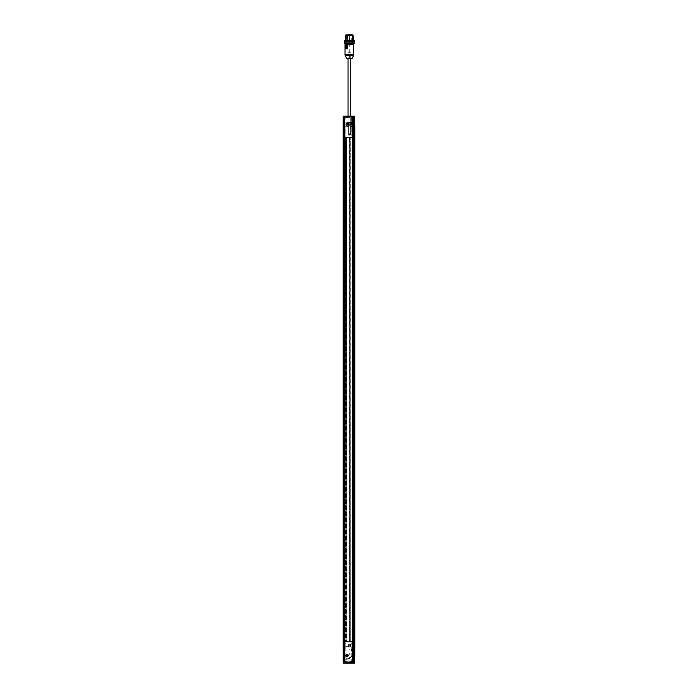 <?xml version="1.0" encoding="UTF-8"?>
<svg xmlns="http://www.w3.org/2000/svg" width="698" height="698" viewBox="0 0 698 698"><rect width="100%" height="100%" fill="white"/><g stroke="black" fill="none" stroke-linecap="round" stroke-linejoin="round"><path stroke-width="0.52" stroke-dasharray="3.49 2.62" d="M344.899 137.236L352.15 137.236L344.899 137.236M352.647 646.758L352.647 645.004L352.647 646.758M352.63 652.133L352.647 653.677L352.63 652.133M351.347 136.023L352.307 136.023L351.347 136.023M353.083 136.023L352.35 136.023L353.083 136.023M347.368 48.781L345.266 48.781M346.051 45.108L345.248 47.996L347.019 48.179L345.44 48.179M345.196 55.578L349.681 55.578L349.602 58.126L346.382 58.126L349.602 58.126L349.681 55.578L353.581 55.578L345.205 55.578L353.581 55.578M352.403 58.126L349.602 58.126L352.403 58.126M349.585 58.327L346.688 58.327L349.585 58.327M346.225 35.511L352.56 35.511L352.56 43.608L352.56 35.511L346.217 35.511L352.595 35.511L345.685 35.511L353.101 35.511L346.191 35.511L346.217 43.608L352.595 43.608L346.191 43.608M345.397 48.197L346.33 44.89M353.781 54.723L349.698 54.723L349.698 44.742L349.698 54.723L345.004 54.723L353.773 54.723M351.417 41.723L351.12 36.252M350.736 41.723C351.478 41.723 351.478 41.723 350.736 41.723C351.478 41.723 351.478 41.723 350.736 41.723C351.478 41.723 351.478 41.723 350.736 41.723L351.033 36.252M350.213 133.903A2.033 2.007 118.1 0 1 350.248 133.911L350.23 133.911A2.033 2.007 -118.1 0 0 350.03 133.859A2.024 1.92 129.9 0 0 349.803 133.842A2.024 1.003 103.7 0 0 349.681 133.859L349.646 133.911A1.972 1.684 -166.8 0 0 349.506 133.911L349.524 133.859A2.024 0.497 -102.2 0 0 349.462 133.842A2.024 1.71 -112.4 0 0 349.27 133.859A2.033 2.007 -118.1 0 0 349.061 133.911L349.087 133.911A2.033 2.007 118.1 0 1 349.288 133.859A2.024 1.92 -129.9 0 1 349.515 133.842A2.024 1.003 -103.7 0 1 349.637 133.859L349.663 133.911A1.972 1.684 166.8 0 1 349.811 133.911L349.785 133.859A2.024 0.497 102.2 0 1 349.855 133.842A2.024 1.71 112.4 0 1 350.047 133.859A2.033 2.007 118.1 0 1 350.213 133.903L350.536 135.037C348.616 135.037 348.616 135.037 350.527 135.037C348.616 135.037 348.616 135.037 350.527 135.037L350.536 135.037C348.616 135.037 348.616 135.037 350.527 135.037C348.616 135.037 348.616 135.037 350.527 135.037L350.527 134.025L348.782 134.025L350.527 134.025C348.616 134.025 348.616 134.025 350.527 134.025C348.616 134.025 348.616 134.025 350.527 134.025L350.457 135.107C348.695 135.107 348.695 135.107 350.457 135.107C348.695 135.107 348.695 135.107 350.457 135.107M349.27 133.859A2.024 1.71 67.6 0 1 349.462 133.842L349.619 134.688L349.27 133.859M349.646 133.911L349.663 134.688L349.646 133.911M349.681 133.859A2.024 1.003 -76.3 0 1 349.803 133.842L349.689 134.688L349.681 133.859M349.803 133.842A2.024 1.92 -50.1 0 1 350.03 133.859L349.733 134.688L350.047 133.859A2.024 1.71 -67.6 0 0 349.855 133.842L349.698 134.688L349.855 133.842A2.024 0.497 -77.8 0 0 349.785 133.859M350.23 133.911L349.785 134.688L350.23 133.911M354.148 661.006L352.63 661.137L352.822 662.289L351.775 663.1L353.973 662.969L352.473 662.969L352.822 662.611A0.471 0.471 -90 0 0 352.961 662.297L352.76 661.006L354.034 661.346L352.63 661.137L353.921 661.076L353.973 662.978L351.775 663.1L352.717 662.515L351.775 663.1L352.752 661.076L353.921 661.076L353.842 663.03L352.019 663.03L352.63 661.137L352.822 662.289L352.979 661.006L354.148 661.006L352.76 661.006L354.061 660.919M352.481 663.1L354.183 663.1L352.089 663.1L352.717 662.515L352.481 663.1M353.406 663.1L353.415 660.517L353.406 663.1L351.565 663.1L353.764 663.1M343.285 660.753L344.158 660.736L343.146 660.552L343.146 662.969L343.591 663.1L343.503 647.552L343.521 662.969L345.824 663.1L343.25 662.978L343.416 653.154M352.307 642.099L344.14 641.828L353.581 641.828L353.075 641.828L353.075 137.366L353.869 137.366L353.441 641.828L353.441 137.366L352.944 137.366L352.944 641.828L343.8 641.828L345.807 641.828L344.489 641.828L345.51 641.828L344.611 641.828L344.646 646.688L344.646 641.828L343.207 641.828L343.146 137.366L343.146 641.828L344.507 641.828L344.454 646.688L344.489 641.828L344.489 646.688L345.196 646.828L344.454 646.688L344.55 641.828L345.702 641.828L344.733 641.828L345.205 641.828L345.205 646.688L348.564 646.828L345.205 646.688L348.572 646.688L348.843 643.957L350.867 644.228L350.867 646.688L354.235 646.688L354.235 641.828L345.205 641.828L345.205 646.688L344.489 646.688L344.507 641.828L344.524 646.828L344.393 641.828L344.507 646.688L344.489 641.828L352.865 641.828L352.848 643.181L352.743 641.828L354.383 641.828L343.146 641.828L343.346 662.969L346.129 663.1L343.599 662.969L343.695 660.875L344.184 662.646L344.393 641.828L343.146 641.828L343.146 645.048L344.158 644.865L343.285 644.847M344.341 661.285L344.35 661.87L354.584 661.861L344.35 661.87L344.254 663.1L354.366 663.1L354.453 661.87L354.366 663.1L344.079 663.1L346.129 663.1L345.501 662.515L346.042 663.056L343.94 662.969L344.297 661.146L344.079 663.1L344.079 662.21L344.079 662.969L345.161 662.969L344.568 662.969L344.542 644.088L345.1 644.088L343.329 643.957L344.088 644.088L343.311 644.219L343.556 663.1M350.082 663.1L346.505 663.1L350.073 662.969M343.416 653.764L343.46 662.969L343.678 661.006L344.995 661.006L343.695 660.875L345.126 661.137L345.571 663.03L343.739 663.03L343.817 661.076L344.986 661.076L345.109 662.55L345.213 661.006L345.274 662.297A0.471 0.471 -90 0 0 345.414 662.611L344.062 662.969L344.044 661.006L345.213 661.006L344.062 661.346L345.24 661.346L345.213 662.515L345.344 661.137L345.414 662.611A0.471 0.471 90 0 1 345.274 662.297L345.24 661.346L345.397 662.289M343.346 654.628L343.416 662.969L345.161 662.969L343.425 662.969L343.346 644.219L344.079 644.158L343.311 644.219L343.425 662.969L343.425 644.219L345.161 644.158L344.079 644.158L345.161 644.158L344.568 644.158L344.568 662.969L343.425 662.969L344.079 662.969L344.044 661.006L345.213 661.006M353.834 648.538L353.851 647.578A13.506 13.471 -90 0 0 353.65 649.899A13.506 13.471 90 0 1 353.842 647.796A13.506 13.471 -90 0 0 353.677 649.899L353.746 662.969L353.65 649.899A13.506 13.471 90 0 1 353.851 647.587M343.137 653.965L343.137 658.563M343.137 647.037L343.137 651.644M343.172 659.017L344.245 658.851L344.245 660.605L343.276 660.517L343.163 653.616L343.163 660.535M343.276 652.011L343.163 646.688L343.163 653.607M343.163 651.993L343.163 645.17L344.245 645.004L344.245 646.758L343.425 646.592L344.184 646.592L344.184 645.17L343.276 645.17L344.184 645.17M353.38 646.671L352.429 646.61L353.38 646.671L352.446 646.592L353.38 646.671L353.38 645.092L352.473 645.17L353.38 645.17M353.066 653.511L352.446 653.511L353.38 653.59L353.38 652.011L352.473 652.089L353.38 652.089M353.258 652.089L352.446 652.089M353.258 645.17L352.429 645.153L353.38 645.092L353.258 646.61L352.429 646.61M353.38 658.929L353.38 660.517L352.429 660.456L353.38 660.517L353.38 658.929L352.438 659.008M354.514 661.276L354.532 646.828L350.858 646.828L354.226 646.828L354.235 641.828L354.697 641.828L354.724 646.688L354.724 641.828L354.767 646.688L354.863 641.828L353.441 641.828L353.869 137.366L353.869 641.828L353.869 137.366L353.999 641.828L354.235 137.366L354.863 137.366L354.61 646.688L354.767 137.366L353.999 137.366L354.235 641.828L344.489 641.828L344.489 137.366L345.205 137.366L345.205 641.828L345.44 137.366L344.489 137.366L344.777 646.828L344.611 137.366L344.315 641.828L344.646 137.366L344.646 641.828L344.646 137.366L344.646 641.828L344.646 137.366L343.748 137.366L343.748 641.828L344.655 641.828L343.94 641.828M343.146 660.552L343.146 662.969L344.079 663.1L343.94 661.346L343.94 662.969M353.537 662.969L351.556 663.1L352.638 662.969L352.638 644.158L351.696 644.158L352.429 644.158L352.429 662.969L351.696 662.969L353.415 662.969L352.638 662.969L352.638 644.158L353.546 644.01L351.696 644.158L353.624 644.219L352.429 644.158L352.429 662.969L353.624 662.969M353.572 644.088L352.446 644.088L353.572 644.088M343.416 654.637L343.817 663.1L343.713 649.899A13.506 13.471 -90 0 0 343.512 647.578L343.678 649.899A13.506 13.471 -90 0 0 343.477 647.578A13.506 13.471 90 0 1 343.678 649.899L343.844 663.1L343.25 662.978L343.46 649.899L343.573 662.969L344.044 661.006M344.358 661.285L354.462 661.285L354.453 661.87L354.453 661.146L344.35 661.146L354.453 661.146M344.289 647.159L344.14 661.276L344.289 647.159M350.597 643.957L348.834 644.088L350.597 643.957M348.572 646.688L348.843 643.957L348.572 646.688L348.572 644.228L348.651 646.688L350.666 646.688L350.666 644.228L348.642 644.228L348.651 646.688L350.858 646.828L350.867 644.228L350.666 646.688M350.806 646.828L348.511 646.828L348.642 644.228M344.114 651.932L344.245 653.686L343.276 653.59L343.276 652.089L344.184 652.089L344.184 653.511L343.276 653.511L344.184 653.511M344.184 660.43L344.184 659.017L343.276 659.017L344.184 659.017M343.276 652.089L344.184 652.089L343.276 652.089M343.564 645.284A2.033 2.024 180 0 0 343.765 645.336L344.184 644.507L344.323 645.362A2.024 0.759 -102.8 0 1 344.227 645.336L344.227 645.284A1.972 1.701 180 0 1 344.079 645.284L344.079 645.336A2.024 0.759 102.8 0 1 343.983 645.362A2.024 1.832 118.7 0 1 343.765 645.336A2.033 2.024 180 0 1 343.564 645.284A2.033 2.024 -0 0 0 343.765 645.336A2.024 1.832 -61.3 0 0 343.983 645.362A2.024 0.759 -77.2 0 0 344.079 645.336L344.079 645.336A2.024 0.759 -77.2 0 1 343.983 645.362A2.024 1.832 -61.3 0 1 343.765 645.336A2.033 2.024 0 0 1 343.564 645.284L343.276 644.158L343.276 645.17C345.213 645.17 345.213 645.17 343.276 645.17C345.213 645.17 345.213 645.17 343.276 645.17L344.149 645.284A1.972 1.701 -0 0 0 344.227 645.284L344.227 645.336A2.024 0.759 77.2 0 0 344.323 645.362A2.024 1.832 61.3 0 0 344.533 645.336A2.033 2.024 -0 0 0 344.742 645.284A2.033 2.024 0 0 1 344.533 645.336A2.024 1.832 61.3 0 1 344.323 645.362A2.024 0.759 77.2 0 1 344.227 645.336L344.227 645.284A1.972 1.701 0 0 1 344.079 645.284A1.972 1.701 -0 0 0 344.149 645.284L343.276 645.17L343.276 646.592L344.184 646.592M352.473 646.592L352.473 645.17M353.258 653.529L352.429 653.529L353.258 653.529L353.258 652.072L352.429 652.072L353.258 652.072M352.438 653.52L352.473 652.089M352.446 660.43L353.258 660.43L352.429 660.456L352.473 659.017M352.473 660.43L353.38 660.43M352.638 644.088L353.537 644.088L353.415 645.083L353.415 644.219L352.054 644.088L353.345 644.088L352.071 644.088M351.923 644.088L352.446 644.088M344.576 644.088L343.512 644.088L344.576 644.088M352.307 643.181L351.269 643.181L352.307 643.181M352.586 643.181L353.083 643.181L352.586 643.181M344.079 660.736L344.079 658.711L344.079 660.736M344.079 653.817L344.079 651.932L344.079 653.817M344.079 646.898L344.079 644.865L344.079 646.898M353.415 645.17L353.415 646.933L353.415 645.17M353.415 646.95L353.415 651.731L353.415 646.95M353.415 652.089L353.415 653.511L353.415 652.089M353.415 653.59L353.415 660.43L353.415 653.59M343.163 645.065L343.18 643.957L344.568 644.158L343.32 644.088L343.311 662.969L343.46 644.088M354.863 646.688L354.235 646.688L354.863 646.688M352.473 653.511L353.38 653.511M347.272 663.1L350.71 662.69L346.784 662.559M347.281 662.969L350.858 663.1M350.571 662.559L346.505 663.1M345.501 662.515L346.129 663.1M352.63 661.137L352.673 662.228L351.775 663.1M344.594 646.828L344.454 137.366L344.917 137.366L343.285 137.366L343.285 641.828L343.791 641.828L343.791 137.366L344.655 137.366L343.748 137.366L343.826 641.828L343.617 137.366L343.617 641.828L343.617 137.366L344.55 137.366L344.646 126.582M354.444 646.828L354.636 126.259L354.183 116.095L354.279 117.447L344.166 117.447L344.393 126.39L344.079 116.095L345.266 116.095L343.486 116.095L353.834 116.095L351.871 116.138L352.429 116.671L352.176 116.138L353.973 116.234L344.079 116.095L345.763 116.234L345.414 116.575A0.471 0.471 -90 0 0 345.274 116.915L345.274 117.849L344.062 117.849L344.079 116.095L346.034 116.138L345.501 116.671L346.129 116.095L345.414 116.575L345.388 118.058L345.274 116.915A0.471 0.471 90 0 1 345.414 116.575L346.129 116.095L345.501 116.671M353.877 647.578L353.52 663.1M343.66 663.1L343.512 647.578A13.506 13.471 90 0 1 343.713 649.899L343.844 663.1M343.678 662.969L343.713 649.899L343.678 662.969M353.834 649.899L353.746 662.969L353.834 649.899M343.573 649.899L343.477 647.552L343.573 649.899M343.163 658.912L343.163 653.616M344.568 662.969L344.07 663.1M351.556 663.1L352.429 662.969M351.696 662.446L351.696 662.969L352.638 662.969M353.301 645.284A2.033 2.024 0 0 1 353.092 645.336A2.024 1.832 61.3 0 1 352.883 645.362A2.024 0.759 77.2 0 1 352.787 645.336L352.778 645.284A1.972 1.701 0 0 1 352.638 645.284L352.63 645.336A2.024 0.759 -77.2 0 1 352.534 645.362A2.024 1.832 -61.3 0 1 352.324 645.336A2.033 2.024 0 0 1 352.124 645.284A2.033 2.024 -0 0 0 352.324 645.336A2.024 1.832 -61.3 0 0 352.534 645.362A2.024 0.759 -77.2 0 0 352.63 645.336L352.638 645.284A1.972 1.701 -0 0 0 352.708 645.284L351.827 645.17L353.589 645.17L352.839 644.507L353.092 645.336A2.033 2.024 -0 0 0 353.301 645.284L352.839 644.507L353.301 645.284A2.033 2.024 180 0 1 353.092 645.336A2.024 1.832 -118.7 0 1 352.883 645.362A2.024 1.832 61.3 0 0 353.092 645.336L352.743 644.507L352.883 645.362A2.024 0.759 -102.8 0 1 352.787 645.336A2.024 0.759 77.2 0 0 352.883 645.362L352.743 644.507L353.092 645.336A2.024 1.832 -118.7 0 1 352.883 645.362L352.726 644.507L352.883 645.362A2.024 0.759 -102.8 0 1 352.787 645.336L352.726 644.507L352.63 645.336A2.024 0.759 102.8 0 1 352.534 645.362L352.673 644.507L352.534 645.362A2.024 1.832 118.7 0 1 352.324 645.336L352.673 644.507L352.124 645.284A2.033 2.024 180 0 0 352.324 645.336L352.63 644.507L352.324 645.336A2.024 1.832 118.7 0 0 352.534 645.362L352.673 644.507L352.534 645.362A2.024 0.759 102.8 0 0 352.63 645.336L352.673 644.507L352.778 645.284A1.972 1.701 180 0 1 352.638 645.284A1.972 1.701 180 0 0 352.778 645.284A1.972 1.701 -0 0 1 352.708 645.284L353.537 645.17M351.827 645.17C353.764 645.17 353.764 645.17 351.827 645.17C353.764 645.17 353.764 645.17 351.827 645.17L351.827 644.158C353.764 644.158 353.764 644.158 351.827 644.158C353.764 644.158 353.764 644.158 351.827 644.158L352.115 645.284M352.525 137.366L350.3 137.366L350.3 641.828L352.525 641.828L350.178 641.828L350.178 137.366L352.883 137.366L351.705 137.366L352.726 137.366L352.699 641.828L352.525 137.366L352.525 641.828L353.066 137.366L352.202 137.366L353.659 137.366L353.24 641.828L352.202 641.828L353.075 641.828L353.188 137.366L343.8 137.366L353.554 137.366L353.52 641.828L352.289 641.828L353.554 641.828L353.581 137.366L353.284 641.828L353.284 137.366L353.118 641.828L352.324 641.828M349.375 139.836L350.126 139.836L349.375 139.836M350.021 641.549L349.113 641.802C350.309 641.802 350.309 641.802 349.113 641.802C350.309 641.802 350.309 641.802 349.113 641.802L345.205 641.828L345.205 137.366L344.638 137.366L349.401 137.366L349.401 641.828L349.253 137.366L345.562 137.366L345.562 641.828L345.205 137.366L354.235 137.366L354.235 126.896L354.863 126.766L350.867 126.896L350.867 135.037L348.572 135.037L350.867 135.037L350.666 126.687L354.706 126.504L354.767 137.366L354.636 126.259L354.724 137.366L344.489 137.366L344.533 126.259L344.507 137.366L343.285 137.366L343.276 641.828L343.285 137.366L344.733 137.366L344.611 126.46L344.55 137.366L344.585 126.513L348.703 126.896L348.703 135.037L348.703 126.896L345.205 126.766L348.738 126.547L345.205 126.896L345.205 137.366L345.205 126.896L344.454 126.643L344.489 641.828L344.393 137.366L343.146 137.366L344.393 137.366L343.94 116.234L344.062 117.849L344.062 116.234L346.129 116.095M352.63 659.052L352.647 660.605L352.63 659.052M353.432 35.842L345.353 35.842L353.432 35.842M344.847 43.608L352.83 43.608M344.507 41.723L344.507 40.571L344.507 41.723L354.279 41.723M354.279 43.276L344.507 43.276L354.279 43.276L344.507 43.276L344.507 42.124L354.279 42.124L344.507 42.124L344.498 43.276M344.507 42.124L354.279 42.124M346.4 42.124L353.938 42.124L346.4 42.124M353.938 40.231L344.847 40.231L353.938 40.231M345.353 40.231L353.432 40.231L345.353 40.231M353.938 43.608L344.847 43.608L353.938 43.608M343.957 125.518L343.311 125.684L343.276 127.184L344.245 127.272L343.957 125.518M352.63 133.99L352.647 132.437L352.63 133.99M351.635 641.959L344.323 641.959L351.635 641.959M352.141 642.099L344.323 641.959L352.141 642.099M344.891 641.488L344.891 641.488A1.012 1.012 -90 0 0 344.175 641.785L344.158 641.785M346.915 654.052L346.932 654.166C345.466 654.986 345.466 655.815 346.932 656.635C348.398 655.815 348.398 654.986 346.932 654.166L346.915 654.052C348.529 654.733 348.529 655.631 346.915 656.748M346.793 655.684L347.011 654.968L347.334 655.509L346.793 655.684M347.107 655.134L347.089 654.698A2.155 0.794 -1.6 0 0 346.81 654.698L346.81 655.134M346.784 655.152L346.252 655.256A2.155 0.654 -90 0 0 346.252 655.405L345.702 655.405A1.239 1.23 90 0 1 346.932 654.166A1.239 1.23 90 0 1 348.162 655.405A1.239 1.23 90 0 1 346.932 656.635A1.239 1.23 90 0 1 345.702 655.405L346.252 655.405A2.155 0.654 -90 0 0 346.252 655.544L346.784 655.649M346.81 655.666L346.81 656.103A2.155 0.794 -178.4 0 0 347.089 656.103L346.81 656.103A2.155 0.794 -178.4 0 0 347.089 656.103L347.107 655.666M347.133 655.649L347.648 655.544A2.155 0.934 90 0 0 347.648 655.256L347.133 655.152M347.185 655.509L347.648 655.544L347.185 655.509M350.16 137.366L350.3 641.828L350.3 137.366L350.012 641.828L350.178 137.366L349.148 137.366L349.148 641.828L350.16 641.828L349.995 137.366L353.118 137.366L353.118 641.828L353.659 641.828L353.24 137.366L352.202 137.366L352.577 641.828M348.572 126.766L348.738 126.321C349.288 124.296 349.873 124.296 350.492 126.321L350.387 126.355C349.838 124.331 349.323 124.331 348.834 126.355L348.415 124.776L350.754 124.776L350.789 126.321L350.754 124.776L351.731 124.776L352.097 126.259L352.708 125.457L350.492 126.321L349.585 124.785L348.45 126.417L347.063 126.259L345.964 124.881L344.166 124.881L346.095 124.776L345.964 125.553L346.225 124.672L352.22 124.672L352.839 125.553L352.481 124.881L354.401 124.977L354.279 117.447L344.166 117.447L344.393 641.828L343.285 641.828L343.207 137.366L343.285 641.828L343.285 137.366L343.748 137.366L343.276 137.366M343.346 641.828L343.791 641.828L343.826 136.023L343.346 137.366L343.346 641.828M344.027 137.366L343.276 641.828M343.207 641.828L343.146 137.366L343.207 641.828M352.647 137.366L352.647 641.828L352.647 137.366M346.915 641.828L346.793 137.366L346.915 641.828L349.14 641.828L349.14 137.366L346.915 137.366L346.915 641.828M345.868 641.828L345.562 137.366L345.562 641.828L346.365 641.828L346.365 137.366L345.868 137.366L345.868 641.828M346.793 641.828L346.365 137.366L346.793 641.828M349.733 41.723L349.436 36.252M349.052 41.723C349.794 41.723 349.794 41.723 349.052 41.723C349.794 41.723 349.794 41.723 349.052 41.723C349.794 41.723 349.794 41.723 349.052 41.723L349.349 36.252M352.438 648.651L352.455 648.765C350.998 649.585 350.998 650.414 352.455 651.234C353.921 650.414 353.921 649.585 352.455 648.765L352.438 648.651C354.052 649.332 354.052 650.231 352.438 651.347M352.316 650.283L352.132 649.698L352.856 649.89L352.333 650.702A2.155 0.794 -178.4 0 0 352.612 650.702L352.333 650.702A2.155 0.794 -178.4 0 0 352.612 650.702L352.63 650.266M352.63 649.733L352.612 649.297A2.155 0.794 -1.6 0 0 352.333 649.297L352.612 649.297A2.155 0.794 -1.6 0 0 352.333 649.297L351.775 649.855A2.155 0.654 -90 0 0 351.775 649.995L351.225 649.995A1.239 1.23 90 0 1 352.455 648.765A1.239 1.23 90 0 1 353.685 649.995A1.239 1.23 90 0 1 352.455 651.234A1.239 1.23 90 0 1 351.225 649.995L351.775 649.995A2.155 0.654 -90 0 0 351.775 650.143L352.307 650.248M352.656 650.248L353.179 650.143A2.155 0.934 90 0 0 353.179 649.855L352.656 649.751M353.258 134.025L352.446 134.025L353.258 134.025L353.38 132.524L352.473 132.611L352.473 134.025L353.38 134.112L353.38 132.524L352.446 132.611M343.556 116.095L343.346 124.567L343.303 116.095L344.07 116.095L343.163 116.234L343.137 132.158M344.114 132.611L343.276 132.524L344.245 132.437L344.245 120.353L343.276 120.265L343.154 118.765L343.154 120.187L344.184 120.187L343.276 120.187L343.276 118.765L344.184 118.765L344.184 120.187M343.137 134.478L343.146 137.366L343.276 132.611L343.276 134.025L345.021 134.025L343.599 133.903A2.033 2.007 -118.1 0 0 343.556 133.911L343.582 133.911A2.033 2.007 118.1 0 1 343.782 133.859A2.024 1.92 -129.9 0 1 344.009 133.842A2.024 1.003 -103.7 0 1 344.131 133.859L344.158 133.911A1.972 1.684 166.8 0 1 344.306 133.911L344.28 133.859A2.024 0.497 102.2 0 1 344.35 133.842A2.024 1.71 112.4 0 1 344.542 133.859A2.033 2.007 118.1 0 1 344.742 133.911L344.725 133.911A2.033 2.007 -118.1 0 0 344.524 133.859A2.024 1.92 129.9 0 0 344.297 133.842A2.024 1.003 103.7 0 0 344.175 133.859L344.14 133.911A1.972 1.684 -166.8 0 0 344.07 133.911L344.07 133.911A1.972 1.684 -166.8 0 0 344.001 133.911L344.027 133.859A2.024 0.497 -102.2 0 0 343.957 133.842A2.024 1.71 -112.4 0 0 343.765 133.859A2.033 2.007 -118.1 0 0 343.599 133.903M343.591 116.095L343.713 129.296A13.506 13.471 90 0 1 343.512 131.617L343.477 131.617A13.506 13.471 90 0 0 343.678 129.296L343.46 116.234L343.477 131.617A13.506 13.471 -90 0 0 343.678 129.296L343.46 116.234L345.571 116.165L343.416 116.234L345.301 116.095L343.94 116.234L343.905 118.328L343.521 116.234L343.503 131.643L343.591 116.095L343.137 118.311M343.285 120.501L344.158 120.492L343.146 120.3L343.146 125.57L344.158 125.378L343.285 125.37M343.137 127.559L343.172 134.025L344.245 134.191L344.21 132.637L344.184 134.025M353.258 120.187L352.446 120.187L353.38 120.265L353.258 118.765L353.38 120.265L352.473 120.187L353.38 120.265M353.38 127.106L353.38 125.605L352.473 125.684L352.473 127.106L353.38 127.106L352.438 127.141L353.38 127.184L353.38 125.605L352.446 125.684M344.131 132.594L343.172 132.611L343.276 135.037M344.184 127.106L344.131 125.675L343.172 125.684L343.154 127.106L344.184 127.106L343.276 127.106L343.163 125.588L343.163 132.507L343.163 127.211M343.163 120.187L343.154 125.684L343.73 125.684M353.38 118.765L352.438 118.73L353.38 118.686L352.473 118.765L352.473 120.187M353.38 134.025L352.473 134.025M344.184 118.765L343.276 118.765M348.572 126.896L348.782 135.246L350.867 135.037L350.867 126.896L354.235 126.896L354.235 137.366L354.863 137.366L354.767 126.355L354.279 124.881L352.481 124.881L352.839 125.553L352.097 126.259L352.534 124.776L352.708 125.457L352.394 124.672L351.635 124.672L352.403 124.672L352.734 125.527L352.359 124.802M354.061 118.285L352.935 118.189L354.034 117.849L352.961 117.849L352.961 116.915A0.471 0.471 -90 0 0 352.822 116.575L353.973 116.234L353.921 118.119L352.717 118.189L354.052 118.18L352.708 118.119L352.542 116.915L352.717 118.189L352.019 116.165L353.842 116.165L354.052 118.18M352.848 116.095L353.406 116.095L352.848 116.095M351.914 116.095L353.415 116.234L351.914 116.095M351.757 116.095L352.394 116.095L351.757 116.095M352.071 135.107L353.546 135.194L352.638 135.107L352.638 116.234L351.696 116.234L353.746 116.234L353.834 130.657M353.764 116.095L353.677 129.296A13.506 13.471 -90 0 0 353.842 131.407A13.506 13.471 90 0 1 353.677 129.296L353.834 116.234L353.65 129.296A13.506 13.471 -90 0 0 353.851 131.608L353.746 116.234L353.877 131.617M349.968 116.095L349.986 116.636L346.784 116.636L350.571 116.636L347.272 116.095L350.858 116.095L346.505 116.095M352.586 118.058L352.665 116.976L351.775 116.095L352.586 118.058L352.717 116.671L351.775 116.095M350.073 116.514L346.653 116.514L350.073 116.514M349.977 116.226L346.784 116.636M343.817 118.119L345.03 118.119L345.571 116.165L343.739 116.165L343.826 118.189L345.039 118.189L343.695 118.328L345.388 118.058L343.817 118.119M345.484 136.023L344.114 136.023L345.484 136.023M353.258 118.765L352.473 118.765M353.851 131.608A13.506 13.471 90 0 1 353.65 129.296L353.52 116.095M353.415 134.976L353.415 134.112L353.415 134.976M343.163 134.129L343.486 116.095L343.32 135.107L345.1 135.107L343.18 135.246L345.161 135.037L343.425 134.976L343.294 116.095L343.163 134.025M353.415 134.025L353.415 132.611L353.415 134.025M353.415 132.524L353.415 127.184L353.415 132.524M353.415 127.106L353.415 125.684L353.415 127.106M353.415 125.605L353.415 118.765L353.415 125.605M352.638 116.234L351.696 116.234L352.429 116.234L352.429 135.037L351.696 135.037L352.638 135.037L352.638 116.234L353.415 116.234L353.415 118.677L353.406 116.095M345.405 116.915L345.257 118.189M352.403 124.672L348.407 124.672L351.635 124.672L352.001 126.163L350.789 126.417L352.097 126.259L350.492 126.321L350.858 126.766L354.767 126.53M343.416 126.041L343.425 133.187M353.118 124.576L352.97 133.187L352.979 124.558M343.486 116.095L343.425 134.976L344.568 135.037L344.568 116.234L345.161 116.234L344.079 116.234L344.079 116.985L344.07 116.095M345.301 116.095L343.425 116.234M343.163 127.106L343.163 120.283M352.429 116.234L353.624 116.234L352.429 116.234L352.429 135.037L353.624 134.976L351.923 135.107M343.311 116.234L345.161 116.234L345.17 116.758M344.079 118.599L344.079 120.492L344.079 118.599M344.079 125.378L344.079 127.411L344.079 125.378M344.079 132.306L344.079 134.33L344.079 132.306M344.568 135.037L344.568 116.234M343.46 135.107L344.542 135.107M344.576 135.107L343.512 135.107L344.576 135.107M350.666 126.687L350.719 135.037L350.666 126.687L349.585 124.82L348.642 126.661L348.651 135.037L348.651 126.687L348.651 135.037L350.666 135.037L350.666 126.687M350.658 135.107L348.712 135.107L350.658 135.107M350.082 135.107L349.017 135.107L350.082 135.107M352.473 125.684L353.38 125.684M352.473 132.611L353.38 132.611M346.095 125.457L346.095 124.776L346.095 125.457L346.278 124.776L347.386 124.776L347.15 126.163L346.095 125.457M343.66 116.095L343.512 131.617A13.506 13.471 -90 0 0 343.713 129.296L343.844 116.095M347.386 124.776L346.278 124.776L348.415 124.776L348.45 126.321L347.063 126.259L348.45 126.417L347.15 126.163L347.386 124.776M352.647 118.599L352.647 120.344L352.647 118.599M343.87 139.836L344.62 139.836L343.87 139.836M352.42 139.836L353.179 139.836L352.42 139.836M344.533 645.336A2.024 1.832 -118.7 0 1 344.323 645.362L344.236 644.507L344.533 645.336L344.236 644.507L343.765 645.336A2.024 1.832 118.7 0 0 343.983 645.362L344.114 644.507L343.983 645.362A2.024 0.759 102.8 0 0 344.079 645.336L344.079 645.284A1.972 1.701 180 0 0 344.227 645.284L344.227 645.336A2.024 0.759 -102.8 0 0 344.323 645.362L344.184 644.507L344.323 645.362A2.024 1.832 -118.7 0 0 344.533 645.336A2.033 2.024 180 0 0 344.742 645.284L344.236 644.507L344.742 645.284A2.033 2.024 180 0 1 344.533 645.336M343.276 644.158C345.213 644.158 345.213 644.158 343.276 644.158C345.213 644.158 345.213 644.158 343.276 644.158M354.584 660.945L344.166 660.936L344.166 647.229L344.166 660.936L354.462 660.954L354.654 656.007L351.478 656.329L346.889 659.305L351.312 656.853L354.488 656.853L354.75 655.623M344.611 658.266L344.507 647.029L344.611 658.266M354.767 655.553L354.584 647.029L354.636 655.684L354.61 647.029L354.706 655.439L353.092 655.047L353.092 656.329L351.74 656.329L349.873 658.415L344.707 659.182L346.889 659.305L344.367 659.182L347.194 659.182L344.376 659.069L344.489 657.978L345.205 657.961L344.489 657.978L344.62 646.889L345.205 647.029L344.489 647.029L345.205 647.029L345.205 657.83L344.489 657.978L344.489 647.029L344.393 658.336L344.55 647.029M354.348 655.492L354.348 656.329L353.092 656.329L353.092 655.047L354.863 655.186L354.226 655.178L354.828 655.335L354.584 647.029M354.235 655.047L354.235 647.029L354.863 647.029L354.235 647.029L354.235 655.047M344.646 647.029L344.585 658.223L345.833 657.961L344.908 658.301L344.908 659.182L344.908 658.301L346.356 657.83L346.356 659.182L346.356 657.83L345.205 657.961L346.356 657.83L345.205 657.83L345.205 647.029L354.715 646.915M346.95 656.844L346.592 654.009L346.592 656.801L346.592 654.009L346.592 656.801L348.075 656.513L348.529 655.405L348.075 654.288L346.958 653.825L345.85 654.288L345.388 655.405L345.85 656.513L346.958 656.975C345.091 655.928 345.091 654.872 346.958 653.825C348.826 654.872 348.826 655.928 346.958 656.975L346.95 656.844M346.88 656.827L346.88 653.974L346.88 656.827M352.411 651.426A1.422 1.422 90 0 1 351.914 648.66A1.422 1.422 90 0 1 353.807 649.751A1.422 1.422 90 0 1 352.411 651.426L352.411 651.426M352.473 648.555A1.44 1.44 -90 0 0 351.975 651.356A1.44 1.44 -90 0 0 353.912 649.995A1.44 1.44 -90 0 0 351.975 648.643A1.44 1.44 -90 0 0 352.473 651.443A1.44 1.44 -90 0 0 353.912 649.995A1.44 1.44 -90 0 0 352.473 648.555M350.126 653.982L349.314 653.982L350.126 653.982M352.481 651.574L353.598 651.112L354.061 649.995L353.598 648.887L352.481 648.425L351.373 648.887L350.911 649.995L351.373 651.112L352.481 651.574C350.614 650.527 350.614 649.472 352.481 648.425C354.348 649.472 354.348 650.527 352.481 651.574M350.126 649.253L349.244 649.253L350.126 649.253M354.697 655.431L354.191 656.085L354.34 655.518L353.589 655.178L354.34 655.518L354.34 656.329L351.478 656.329L347.194 659.182A5.061 5.052 -90 0 0 351.74 656.329L346.897 659.182M349.646 653.581L349.646 654.392L350.047 653.982L349.244 653.982L349.724 653.581M344.454 647.029L344.454 658.092L344.777 646.889L344.184 647.029L354.418 646.889L354.514 660.936M344.21 660.936L344.227 658.982L344.21 660.936M351.574 656.329L354.34 656.329L354.34 655.518L354.34 656.329M344.594 646.889L354.828 647.029M344.166 660.936L344.315 646.889M344.358 660.954L344.367 659.182L349.419 658.65L351.312 656.853L354.488 656.853L354.462 660.954L344.358 660.954M349.611 41.723L349.323 36.252M348.939 41.723C349.681 41.723 349.681 41.723 348.939 41.723C349.681 41.723 349.681 41.723 348.939 41.723C349.681 41.723 349.681 41.723 348.939 41.723L349.227 36.252M343.957 133.842A2.024 0.497 77.8 0 1 344.027 133.859L344.123 134.688L343.765 133.859A2.024 1.71 67.6 0 1 343.957 133.842M344.027 133.859L344.123 134.688L344.001 133.911A1.972 1.684 13.2 0 1 344.14 133.911L344.149 134.688L344.175 133.859A2.024 1.003 -76.3 0 1 344.297 133.842L344.158 134.688L344.297 133.842A2.024 1.92 -50.1 0 1 344.524 133.859L344.184 134.688L344.524 133.859A2.033 2.007 61.9 0 1 344.725 133.911L344.28 134.688L344.742 133.911A2.033 2.007 -61.9 0 0 344.542 133.859L344.236 134.688L344.542 133.859A2.024 1.71 -67.6 0 0 344.35 133.842L344.193 134.688L344.35 133.842A2.024 0.497 -77.8 0 0 344.28 133.859L344.184 134.688L344.306 133.911A1.972 1.684 -13.2 0 0 344.158 133.911L344.131 133.859A2.024 1.003 76.3 0 0 344.009 133.842A2.024 1.92 50.1 0 0 343.782 133.859L344.123 134.688L344.009 133.842M343.782 133.859A2.033 2.007 -61.9 0 0 343.582 133.911L344.079 134.688L343.782 133.859M344.707 133.903L345.03 134.025C343.111 134.025 343.111 134.025 345.021 134.025C343.111 134.025 343.111 134.025 345.021 134.025L345.03 135.037C343.111 135.037 343.111 135.037 345.021 135.037C343.111 135.037 343.111 135.037 345.021 135.037L345.021 134.025L345.03 135.037M343.582 133.911L344.027 134.688L343.582 133.911M348.049 41.723L347.752 36.252M347.368 41.723C348.11 41.723 348.11 41.723 347.368 41.723C348.11 41.723 348.11 41.723 347.368 41.723C348.11 41.723 348.11 41.723 347.368 41.723L347.665 36.252M344.21 132.637L344.14 137.366L352.298 137.366L344.158 137.41A1.012 1.012 -90 0 0 344.891 137.707L344.891 137.707M348.782 644.158C350.71 644.158 350.71 644.158 348.782 644.158C350.71 644.158 350.71 644.158 348.782 644.158L348.852 644.088C350.632 644.088 350.632 644.088 348.852 644.088C350.632 644.088 350.632 644.088 348.852 644.088L348.782 644.158C350.71 644.158 350.71 644.158 348.782 644.158C350.71 644.158 350.71 644.158 348.782 644.158L348.782 645.17L350.536 645.17L348.782 645.17C350.71 645.17 350.71 645.17 348.782 645.17C350.71 645.17 350.71 645.17 348.782 645.17L348.782 644.158M350.248 645.284A2.033 2.024 0 0 1 350.038 645.336A2.024 1.832 61.3 0 1 349.829 645.362A2.024 0.759 77.2 0 1 349.733 645.336L349.733 645.284A1.972 1.701 0 0 1 349.585 645.284L349.585 645.336A2.024 0.759 -77.2 0 1 349.489 645.362A2.024 1.832 -61.3 0 1 349.27 645.336A2.033 2.024 0 0 1 349.07 645.284A2.033 2.024 -0 0 0 349.27 645.336A2.024 1.832 -61.3 0 0 349.489 645.362A2.024 0.759 -77.2 0 0 349.585 645.336L349.585 645.284A1.972 1.701 -0 0 0 349.654 645.284L349.654 645.284A1.972 1.701 -0 0 0 349.733 645.284L349.733 645.336A2.024 0.759 77.2 0 0 349.829 645.362A2.024 1.832 61.3 0 0 350.038 645.336A2.033 2.024 -0 0 0 350.248 645.284L350.466 644.088M349.829 645.362A2.024 0.759 -102.8 0 1 349.733 645.336L349.689 644.507L349.829 645.362M344.193 643.181L345.484 643.181L344.193 643.181M347.892 35.24L347.037 35.24L347.892 35.24M347.037 40.912L347.037 35.24L347.037 40.912L347.316 35.24L347.316 40.912L352.193 40.912L346.636 40.912L347.988 40.912L347.988 35.24L347.988 40.912M346.592 34.9L352.193 34.9L346.592 34.9L346.592 40.912L352.185 40.912L352.185 34.9L352.185 40.912L347.56 40.912L347.848 35.24L347.037 35.24L347.988 35.24M349.175 40.912L349.846 40.912L349.175 40.912M350.736 40.912L351.417 40.912L350.736 40.912M347.368 40.912L348.04 40.912L347.368 40.912M348.939 40.912L349.611 40.912L348.939 40.912M349.052 40.912L349.724 40.912L349.052 40.912M352.891 34.9L345.885 34.9M349.846 41.723L349.558 36.252M349.175 41.723C349.916 41.723 349.916 41.723 349.175 41.723C349.916 41.723 349.916 41.723 349.175 41.723C349.916 41.723 349.916 41.723 349.175 41.723L349.462 36.252M344.114 117.247L344.114 118.59M352.132 133.911A2.033 2.007 118.1 0 1 352.342 133.859A2.024 1.92 -129.9 0 1 352.56 133.842A2.024 1.003 -103.7 0 1 352.682 133.859L352.717 133.911A1.972 1.684 166.8 0 1 352.865 133.911L352.839 133.859A2.024 0.497 102.2 0 1 352.9 133.842A2.024 1.71 112.4 0 1 353.101 133.859A2.033 2.007 118.1 0 1 353.301 133.911L353.284 133.911A2.033 2.007 -118.1 0 0 353.075 133.859A2.024 1.92 129.9 0 0 352.856 133.842A2.024 1.003 103.7 0 0 352.734 133.859L352.699 133.911A1.972 1.684 -166.8 0 0 352.63 133.911L353.581 134.025L352.63 133.911A1.972 1.684 -166.8 0 0 352.551 133.911L352.577 133.859A2.024 0.497 -102.2 0 0 352.516 133.842A2.024 1.71 -112.4 0 0 352.316 133.859A2.033 2.007 -118.1 0 0 352.115 133.911L352.63 134.688L352.316 133.859A2.024 1.71 67.6 0 1 352.516 133.842A2.024 0.497 77.8 0 1 352.577 133.859L352.682 134.688L352.551 133.911A1.972 1.684 13.2 0 1 352.699 133.911L352.717 134.688L352.734 133.859A2.024 1.003 -76.3 0 1 352.856 133.842L352.717 134.688L352.856 133.842A2.024 1.92 -50.1 0 1 353.075 133.859L352.734 134.688L353.075 133.859A2.033 2.007 61.9 0 1 353.284 133.911L352.787 134.688L353.101 133.859A2.024 1.71 -67.6 0 0 352.9 133.842L352.752 134.688L352.9 133.842A2.024 0.497 -77.8 0 0 352.839 133.859L352.734 134.688L352.865 133.911A1.972 1.684 -13.2 0 0 352.717 133.911L352.708 134.688L352.682 133.859A2.024 1.003 76.3 0 0 352.56 133.842L352.682 134.688L352.56 133.842A2.024 1.92 50.1 0 0 352.342 133.859L352.63 134.688L352.342 133.859A2.033 2.007 -61.9 0 0 352.132 133.911L352.586 134.688L352.132 133.911M353.284 133.911L352.83 134.688L353.284 133.911M353.581 134.025C351.661 134.025 351.661 134.025 353.581 134.025C351.661 134.025 351.661 134.025 353.581 134.025L353.258 133.903M353.581 135.037C351.661 135.037 351.661 135.037 353.581 135.037C351.661 135.037 351.661 135.037 353.581 135.037M352.115 133.911A2.033 2.007 61.9 0 1 352.316 133.859L352.63 134.688L352.115 133.911M351.443 122.647L351.399 121.976L351.443 122.647L351.399 121.976L347.15 121.976L347.011 122.647L351.443 122.647L352.342 124.672L351.583 124.672L352.473 124.506L351.478 123.86L352.464 124.506L351.792 122.988L351.495 123.659L351.975 123.659L351.844 122.612L352.211 123.965L351.949 122.612L349.925 122.953L350.754 124.506L348.415 124.506L349.192 123.625L348.712 122.22L351.199 122.778L350.37 122.22L351.958 122.612L350.981 121.976L347.272 121.976L348.695 121.976L346.705 122.56L347.15 121.976L351.53 121.976L348.721 122.612L346.95 122.22L347.813 122.22L347.831 122.778L346.74 122.612L346.191 124.506L346.819 122.22L346.967 122.778L348.695 121.976L351.853 122.22L352.307 124.506L351.443 122.647M346.505 123.86L348.398 123.86L347.43 124.506L346.348 124.506L346.505 123.86L348.852 123.86L348.808 122.778L348.808 123.86L347.168 123.86L349.192 123.625L346.505 123.86M350.274 123.86L351.618 123.86L350.204 123.659L350.71 122.778L350.021 122.988L350.221 123.86L351.618 123.86L351.495 122.988L351.312 123.659L352.193 123.86L350.274 123.86L350.256 122.612L350.064 123.659L350.221 122.778L351.818 122.778L350.248 122.778M349.297 121.976L350.745 121.976L349.297 121.976M346.627 122.953L346.583 123.659L346.627 122.953M349.035 122.988L349.009 123.659L349.035 122.988M349.297 52.751L348.04 52.751L348.04 58.327L348.04 52.751L350.745 52.751L349.297 52.751M348.04 116.095L348.04 121.976M350.754 124.506L348.407 124.672L350.754 124.506L350.745 123.965L351.679 124.506L350.754 124.506M351.53 121.976L351.827 122.778M348.721 122.612L347.752 122.612L348.721 122.612M348.302 122.988L348.808 122.778L348.302 123.659L347.368 123.659L347.368 122.988L348.11 122.988L347.063 122.778L348.11 122.988L348.11 123.659L348.11 122.988L348.791 123.659L348.302 122.988M347.43 124.506L348.407 123.965L348.415 124.506L347.43 124.506L348.407 124.672L347.43 124.506M350.693 122.988L350.204 123.659L350.693 122.988L350.693 123.659L350.876 122.988L351.417 123.659L350.693 122.988M351.312 122.988L351.618 123.86M351.312 123.659L351.618 122.778M346.871 122.778L348.808 122.778L346.871 122.778M347.368 122.988L347.264 123.659L347.368 122.988M346.583 123.659L347.054 122.988L346.583 123.659M346.191 124.497L347.15 121.976M351.975 123.659L351.513 123.86L351.975 123.659M352.281 137.366L344.131 137.366M344.149 137.218L352.307 137.096M352.647 125.518L352.647 127.272L352.647 125.518M346.199 45.091L345.405 47.979M352.569 35.511L352.569 43.608M349.105 133.903L348.852 135.107M344.158 646.898L343.146 647.011M353.432 644.804L352.455 644.865M351.696 662.969L351.766 644.088M345.17 662.446L345.1 644.088M348.703 646.688L348.834 644.088M343.146 653.939L344.158 653.817L343.285 653.834M343.285 658.694L344.158 658.711L343.146 658.589M344.646 646.688L344.646 126.574M352.202 641.828L352.202 137.366M344.664 137.366L344.664 641.828M349.968 137.366L349.968 641.828M349.148 137.366L349.148 641.828M353.432 134.4L352.455 134.33M353.432 120.553L352.455 120.492M343.146 132.184L344.158 132.306M344.158 127.411L343.146 127.533M350.571 116.636L350.858 116.095M343.94 116.234L344.044 118.189M353.432 118.398L352.455 118.459M343.146 134.452L344.158 134.33L343.285 134.348M343.416 124.567L343.416 125.431M351.696 116.758L351.556 116.095M348.642 135.037L348.642 126.652L348.773 135.107M345.17 116.234L345.1 135.107M351.696 116.234L351.766 135.107M345.03 644.158L344.742 645.284M346.531 656.783L346.592 656.801C345.274 656.033 345.274 655.099 346.592 654.009L346.531 654.017M352.054 651.382L352.115 651.4C350.797 650.632 350.797 649.698 352.115 648.599L352.054 648.616M352.193 40.912L352.193 34.9M351.827 135.037L352.158 133.903M351.713 122.778L352.08 123.86M352.193 123.86L352.342 124.672M348.04 52.751L348.04 58.327M350.745 121.976L350.745 116.095M350.745 58.327L350.745 52.751M350.021 123.659L350.021 122.988"/><path stroke-width="1.05" d="M345.213 44.742L345.213 47.996L345.344 44.602L353.633 44.602L347.517 44.602L350.518 44.742L347.482 44.742L347.482 48.86L345.213 48.86L345.257 48.153L345.257 48.729L347.412 48.729L345.213 48.86L347.482 48.86L345.257 48.729L347.482 48.86L347.517 44.602L345.257 44.742L347.412 44.742L347.412 48.729L347.412 44.742L345.257 44.742L345.257 47.857L345.004 44.742L345.004 54.723L353.781 54.723L353.65 44.602M346.234 48.659L345.266 48.781M346.025 45.161L346.819 48.049L345.24 48.049L346.025 45.161L347.002 47.996L346.208 45.108L346.923 48.179L345.24 48.049L346.025 45.161M346.051 45.108L347.29 47.944L346.313 45.108L347.124 48.319L345.44 48.179M345.248 47.996L346.147 45.021M353.773 54.723A2.024 2.024 90 0 1 353.581 55.578L345.196 55.578L346.688 58.327L352.089 58.327L353.589 55.578L345.205 55.578L353.581 55.578A2.024 2.024 -90 0 0 353.773 54.723L345.004 54.723L345.196 55.578M352.56 43.608L352.569 44.602M346.173 45.056L347.272 48.197L345.379 47.944M345.213 48.86L345.213 48.092L345.213 48.86M354.401 661.146L354.497 662.969L354.279 660.875L353.903 662.969L353.834 648.538M352.394 663.1L353.834 663.1M353.258 652.089L353.52 645.048L353.528 646.592L353.38 645.17L353.38 646.671L352.429 646.61L352.429 645.153L353.52 645.048L353.52 641.828L352.935 641.828L352.935 662.969L352.804 641.828L352.804 662.969L352.97 646.008L352.97 662.969L352.97 646.008L353.022 662.969L353.092 654.628L353.52 662.969L353.554 643.957L353.834 662.969L353.703 643.957L353.537 662.969L353.52 660.552L352.429 660.456L352.429 658.999L353.38 658.929L353.52 660.552L353.258 653.511M344.07 663.1L352.63 663.1M343.416 653.764L343.25 662.978L344.62 663.1M354.052 661.015L354.366 663.1M353.764 663.1L353.851 647.578A13.506 13.471 90 0 1 353.851 647.578L353.851 647.578A13.506 13.471 -90 0 0 353.851 647.587L353.834 649.899L353.877 647.578A13.506 13.471 -90 0 0 353.842 647.796A13.506 13.471 90 0 1 353.877 647.578L353.703 663.1M344.158 658.711L343.154 659.017L343.137 658.563L343.137 660.884L343.268 651.775M343.146 660.552L343.416 653.154L343.556 663.1M343.346 654.628L343.573 663.1L343.564 641.828L344.027 641.828L344.027 661.983L344.48 662.446L352.211 662.306L352.35 641.828L352.804 641.828L352.804 662.969L343.564 662.969L343.564 641.828L343.451 662.969L343.433 137.366L343.146 645.057M343.137 651.635L343.146 646.706L344.158 646.898L343.285 646.906M344.114 646.592L344.114 645.17M353.258 646.61L352.473 646.592M352.778 653.511L353.458 653.965L353.458 651.644L353.38 653.59M353.424 644.088L353.537 662.969L352.891 663.1L353.52 662.969L353.52 641.828L354.767 641.828L354.514 661.163M344.088 644.088L343.311 644.219L344.079 644.158L344.079 644.865L344.088 644.088L344.707 644.088M354.732 646.828L354.828 137.366L354.767 641.828L353.659 641.828L354.767 641.828L354.767 646.688L354.863 641.828L354.863 137.366L354.863 646.688L354.514 661.276L354.418 646.828M354.584 661.276L354.584 661.852L354.471 661.276M352.455 646.898L353.38 646.671M343.137 647.037L343.163 645.065M343.137 658.563L343.163 660.535M352.446 647.186L352.577 644.551L352.446 647.186M352.446 654.105L352.577 651.47L352.446 654.105M343.276 652.089L344.184 652.089L343.276 652.089M352.429 653.529L353.258 653.529L352.429 653.529L352.446 652.089M353.258 652.072L352.429 652.072L353.258 652.072M352.455 660.736L353.432 660.797L353.38 659.017L353.38 660.517M353.258 660.456L352.473 660.43M353.258 658.999L352.473 659.017M353.38 658.929L352.455 658.711M353.092 654.628L352.97 646.008L353.118 654.619M352.813 663.1L343.564 662.969L352.813 663.1M352.638 644.088L352.054 644.088M351.923 644.088L352.446 644.088M344.079 662.21L344.079 660.736L344.079 662.21M344.079 658.711L344.079 653.817L344.079 658.711M344.079 651.932L344.079 646.898L344.079 651.932M354.767 646.688L354.767 641.828L352.298 641.828L352.263 661.948L352.307 642.099M344.158 642.099L343.146 641.828L343.137 116.234L352.804 116.234L352.787 641.828L352.935 116.234L344.07 116.095M344.114 651.932L344.114 653.511M353.38 652.011L352.455 651.784M343.94 645.17L343.957 646.592L343.94 645.17M344.114 660.43L344.114 659.017M343.94 659.017L343.94 660.43L343.957 659.017M353.851 647.578L353.842 648.233M353.834 649.899L353.834 662.969L353.834 649.899M353.537 644.158L353.301 645.284M352.516 641.828L352.516 137.366M343.957 641.828L343.957 137.366L343.94 641.828M353.101 35.511L345.353 35.842L353.101 35.511L353.441 40.231M352.83 43.608L344.847 43.608M353.947 40.231L354.287 41.723L344.498 41.723L354.279 41.723L344.507 41.723L344.498 40.571L354.279 40.571L344.829 40.231M354.279 43.276L344.847 43.608L353.938 43.608L354.287 42.124L344.507 42.124L354.279 42.124L344.507 42.124L344.498 43.276L353.947 43.608M345.353 40.231L345.676 35.511M344.114 127.106L344.114 125.684M352.263 642.02L352.124 641.881A0.881 0.873 -90 0 0 351.504 641.628L344.864 641.628A0.881 0.873 -90 0 0 344.245 641.881L344.515 662.358L352.263 661.948L352.263 642.02M344.891 641.488L351.513 641.488A1.012 1.012 90 0 1 352.228 641.785A1.012 1.012 -90 0 0 351.53 641.488L351.504 641.628A0.881 0.873 90 0 1 352.124 641.881L352.246 641.785A1.012 1.012 -90 0 0 351.513 641.488L344.873 641.488A1.012 1.012 -90 0 0 344.158 641.785A1.012 1.012 90 0 1 344.873 641.488L344.864 641.628A0.881 0.873 90 0 0 344.245 641.881L344.873 641.488M352.473 118.765L353.52 118.643L353.537 116.234L353.703 135.246L353.72 116.234L353.851 131.643L353.834 116.095L354.314 116.234L353.546 116.095L353.834 129.296L353.903 116.234L352.891 116.095L352.97 133.187L353.275 116.217L352.813 116.095L352.804 137.366L352.35 137.366L353.52 137.366L352.961 137.366L352.961 641.828L353.581 641.828L353.52 137.366L352.961 137.366L352.961 641.828L353.52 641.828L353.52 137.366L353.581 641.828L353.52 137.366L354.863 137.366L354.846 126.687M343.826 641.828L343.826 137.366L343.826 641.828M354.828 641.828L354.828 137.366L353.659 137.366L354.828 137.366L354.863 641.828M353.659 641.828L353.659 137.366L353.659 641.828M352.665 641.828L352.665 137.366L352.665 641.828M343.599 641.828L343.599 137.366L343.599 641.828M343.721 641.828L343.721 137.366L343.721 641.828M352.577 137.366L352.577 641.828L352.577 137.366M353.764 116.095L354.314 116.234L354.767 126.39L354.767 641.828L354.767 137.366L353.52 137.366L353.52 134.147L352.473 134.025M352.446 134.025L352.429 132.611L353.52 132.489L353.38 134.112M353.38 132.524L353.52 127.228L352.429 127.106L353.258 127.106M343.146 120.3L343.172 118.765L343.137 120.632L344.158 120.492M343.285 132.288L344.158 132.306L343.154 132.611L343.137 132.158L343.137 134.478L343.172 125.684L343.146 127.533L344.158 127.411L343.285 127.429M344.62 116.095L343.172 116.234L343.146 137.366L343.172 132.611L343.146 134.452L344.158 134.33M343.146 118.643L343.154 120.187L343.163 118.66M343.146 125.57L343.137 120.641M352.429 118.73L352.473 120.187M353.38 118.686L353.52 120.3L353.52 118.643L353.52 120.3L353.528 118.765L353.528 120.187L352.429 120.187M352.473 125.684L353.38 125.605L353.52 127.228L353.52 125.57L353.38 127.184M353.38 125.605L353.38 120.265M344.114 134.025L344.114 132.611M352.63 116.095L352.935 137.366L353.52 137.366L353.415 116.234M352.473 132.611L353.258 132.611M353.258 125.684L352.429 125.684L352.473 127.106M344.184 118.765L343.276 118.765M353.424 135.107L353.537 116.234L353.554 135.246L353.589 116.095L354.183 116.095L354.069 118.328L354.375 116.592L354.767 137.366L354.401 124.951M343.591 116.095L343.564 137.366L344.053 137.366L343.451 137.366L343.573 116.095L352.813 116.095L343.311 116.217M352.979 124.558L353.022 116.234L352.97 133.187L353.022 116.234L352.394 116.095M353.834 130.657L353.877 131.617A13.506 13.471 90 0 1 353.842 131.407A13.506 13.471 -90 0 0 353.877 131.617L353.851 131.617M353.624 116.234L353.624 134.976L353.624 116.234M343.416 124.558L343.556 116.095M344.079 135.037L343.311 134.976L344.079 135.037L344.079 134.33L344.079 135.037M353.834 116.095L354.052 118.18M343.137 134.478L343.137 132.158M343.137 127.551L343.172 125.684M343.163 120.283L343.268 118.442M343.425 133.187L343.137 118.311M353.092 124.567L353.275 116.217L353.092 124.567M351.923 135.107L352.446 135.107M352.638 135.107L352.054 135.107M344.079 116.985L344.079 118.599L344.079 116.985M344.079 120.492L344.079 125.378L344.079 120.492M344.079 127.411L344.079 132.306L344.079 127.411M344.707 135.107L344.088 135.107M343.94 132.018L343.8 134.644L343.94 132.018M343.94 125.09L343.8 127.725L343.94 125.09M352.446 134.618L352.577 131.992L352.446 134.618M352.446 127.699L352.577 125.064L352.446 127.699M344.114 118.59L344.114 120.187M343.73 125.684L344.184 125.684M343.94 118.171L343.8 120.806L343.94 118.171M352.446 120.78L352.577 118.145L352.446 120.78M353.52 116.234L353.118 124.576M354.314 117.849L354.174 116.234L354.314 117.849M352.35 137.366L352.577 118.145L351.888 116.758L344.027 117.212L344.027 137.366M353.842 130.962L353.703 116.095M354.75 655.623L354.54 647.229L354.401 660.936M354.767 655.3L354.767 647.029L354.636 655.684M354.715 646.915L354.724 655.3M354.68 655.553L354.68 647.029M354.828 655.3L354.523 646.889M354.41 661.076L354.636 646.889M354.584 660.936L354.767 655.553M343.957 132.611L343.957 134.025L343.94 132.611M345.876 35.511L345.876 34.9L352.891 34.9L345.885 34.9L345.885 35.511L345.885 34.9L352.891 34.9L352.9 35.511M353.537 135.037L353.537 134.025M348.04 58.327L348.04 116.095M344.114 117.247L344.245 137.314A0.881 0.873 -90 0 0 344.864 137.576L351.504 137.576A0.881 0.873 -90 0 0 352.124 137.314L352.228 137.41A1.012 1.012 90 0 1 351.513 137.707L351.513 137.707A1.012 1.012 -90 0 0 352.246 137.41L351.853 116.836L344.114 117.247L344.149 137.218M344.123 137.366L344.175 137.41A1.012 1.012 -90 0 0 344.873 137.707A1.012 1.012 90 0 1 344.158 137.41L344.864 137.576A0.881 0.873 90 0 1 344.245 137.314L344.123 137.366M352.272 137.366L352.263 117.247L352.307 137.096M344.873 137.707L351.513 137.707A1.012 1.012 -90 0 0 352.228 137.41L352.124 137.314A0.881 0.873 90 0 1 351.504 137.576L344.891 137.707M346.217 44.602L346.217 43.608M353.589 55.578L353.781 54.723M353.38 653.511L352.455 653.817M344.158 644.865L343.146 644.743M343.146 660.858L344.158 660.736M343.146 653.939L344.158 653.817M343.172 645.17L343.172 646.592L343.154 645.17M353.581 137.366L353.581 641.828M352.455 127.411L353.432 127.472L353.432 125.317L352.455 125.378M353.336 134.348L353.432 132.245L352.455 132.306M353.336 120.501L353.336 118.442M344.158 125.378L343.146 125.265M354.401 124.977L354.183 116.095M350.745 116.095L350.745 58.327"/></g></svg>
